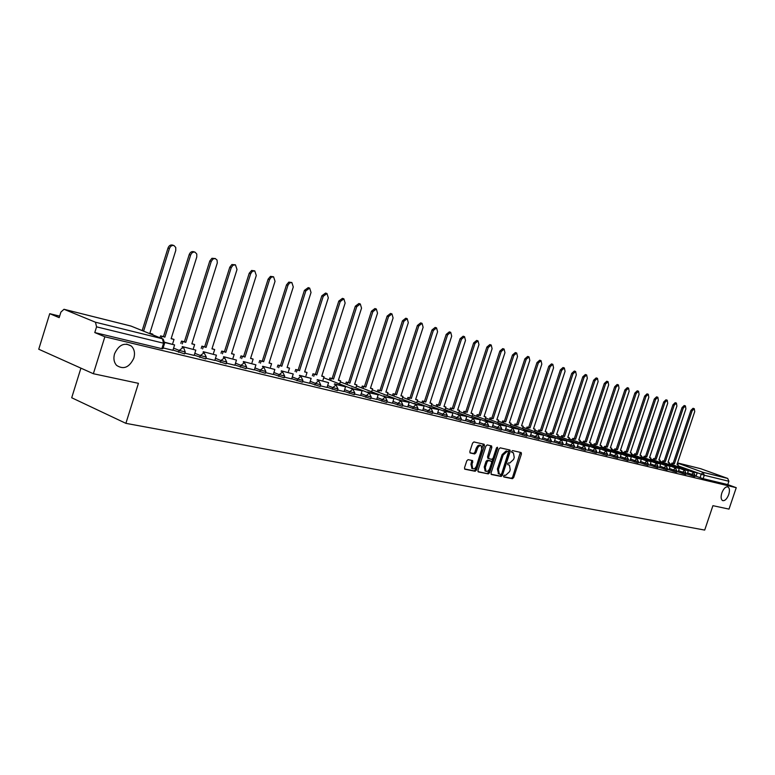 <?xml version="1.0" encoding="UTF-8"?>
<svg xmlns="http://www.w3.org/2000/svg" width="775" height="775" viewBox="0 0 775 775"><rect width="100%" height="100%" fill="white"/><g stroke="black" fill="none" stroke-linecap="round" stroke-linejoin="round"><path stroke-width="1.16" d="M503.614 475.957L503.876 476.993L512.459 478.698L513.689 477.545L521.43 454.005L521.178 452.552L512.546 450.604L511.674 451.408L511.858 452.426L513.418 452.832L514.242 457.483L513.592 459.459L509.63 463.121L508.516 462.878L507.644 463.683L507.819 464.7L509.437 465.116L510.221 469.718L509.572 471.684L505.6 475.366L504.486 475.143L503.614 475.957M133.833 358.157C135.208 353.129 134.375 349.089 131.343 346.057C124.446 342.153 118.856 344.71 114.574 353.749C113.266 358.476 113.944 362.361 116.608 365.393C123.593 369.898 129.328 367.486 133.833 358.157M728.723 494.547C729.895 490.556 729.614 488.008 727.909 486.894C725.632 486.516 723.608 488.541 721.835 492.968C720.682 496.94 720.944 499.488 722.639 500.611C724.925 501.018 726.95 498.993 728.723 494.547M468.11 459.633L466.792 460.815L464.535 467.713L464.797 469.195L475.153 471.278L476.451 470.096L484.423 445.751L484.142 444.259L473.893 441.944L472.585 443.116L469.853 451.457L470.125 452.958L474.639 453.947L475.947 452.765L477.884 447.369L479.957 445.557L481.13 445.654L481.866 449.655L476.615 465.698C475.579 468.187 474.271 469.185 472.711 468.701L472.023 464.758L472.634 460.602L468.11 459.633M736.25 487.688L729.013 509.107L712.923 505.678L704.698 530.081L125.889 423.344L138.425 383.325L93.358 373.724L104.858 336.786L736.25 487.688L727.773 484.598L728.897 481.275L704.272 475.259L677.902 465.794M491.04 473.021L491.437 474.513L501.163 476.451L502.413 475.298L510.231 451.505L509.969 450.043L500.195 447.834L498.926 448.987L491.04 473.021M488.308 473.893L478.349 471.917L477.942 470.396L485.906 446.09L487.194 444.927L491.573 445.925L491.844 447.407L488.628 457.221L489.025 458.742L491.834 459.343L493.103 458.18L496.446 447.998L497.414 447.223L497.608 448.26L489.587 472.731L488.308 473.893L477.972 471.617M93.358 373.724L38.75 349.234L49.736 313.681L59.656 316.123M80.92 368.144L71.707 397.759L125.889 423.344M104.858 336.786L94.782 332.572L96.565 326.847L95.451 322.216L63.996 309.283L60.915 312.063L59.181 317.643L49.736 313.681M727.773 484.598L703.128 478.679L696.057 476.238M700.765 468.739L727.715 478.437L728.897 481.275M685.807 473.854L687.154 474.174M676.662 471.655L678.115 471.994M667.333 469.408L668.922 469.786L670.065 466.259L664.659 465.165M657.82 467.112L659.515 467.519L660.668 463.963L655.156 462.849M648.113 464.777L649.925 465.213L651.087 461.609L645.459 460.476M638.212 462.394L640.111 462.84M628.099 459.953L630.153 460.447L631.344 456.775L625.483 455.603M613.868 452.6L621.163 454.286L619.932 457.986L617.782 457.473M607.251 454.935L609.557 455.487L610.768 451.738L604.655 450.517M596.488 452.338L598.939 452.929L600.16 449.142L593.921 447.892M588.089 450.314L585.503 449.694M574.275 446.991L576.978 447.63M562.795 444.22L565.692 444.918L566.942 441.004L560.286 439.677M551.064 441.401L554.115 442.137L555.384 438.175L548.584 436.819M539.071 438.505L542.297 439.289L543.575 435.279L536.62 433.903M526.806 435.55L530.197 436.373L531.495 432.324L524.375 430.91M514.261 432.528L517.836 433.39L519.134 429.302L511.858 427.858M501.425 429.437L505.184 430.348L506.501 426.202L499.052 424.729M484.569 421.009L493.568 423.034L492.202 427.219L488.279 426.269M474.833 423.034L478.989 424.032L480.335 419.798L472.527 418.258M461.057 419.711L465.426 420.767L466.782 416.475L458.79 414.906M446.942 416.32L451.496 417.405M432.479 412.833L437.303 413.995L438.689 409.597L430.299 407.95M417.657 409.258L422.724 410.479L424.119 406.032L415.526 404.347M402.467 405.606L407.786 406.885L409.19 402.37L400.375 400.656M386.88 401.847L392.46 403.194L393.884 398.621L384.836 396.868M370.896 398.001L376.698 399.387M354.485 394.049L360.627 395.521L362.08 390.832L352.557 388.992M337.638 389.99L344.081 391.54L345.543 386.783L335.924 384.429L335.769 384.904M320.346 385.824L327.04 387.423M302.57 381.542L309.642 383.247L311.143 378.365L300.991 375.875L300.826 376.388M284.309 377.134L291.671 378.907M265.534 372.62L273.304 374.49L274.834 369.472L262.657 366.265L274.834 369.472M246.218 367.96L254.365 369.927L255.915 364.841L243.428 361.557L255.915 364.841M226.348 363.175L234.883 365.238L236.453 360.075L223.646 356.703L236.453 360.075M205.898 358.253L214.84 360.404L216.428 355.163L203.282 351.714L216.428 355.163M184.828 353.177L194.147 355.405M163.128 347.946L172.903 350.29M185.148 352.179L184.615 353.875L172.98 350.019M206.198 357.275L205.675 358.941L194.225 355.153M226.649 362.216L226.126 363.863L214.859 360.133M246.518 367.011L246.004 368.648L234.903 364.977M265.825 371.68L265.312 373.298L254.374 369.675M284.599 376.214L284.096 377.822L273.313 374.248M302.86 380.632L302.357 382.211L291.739 378.694M320.627 384.923L320.133 386.493L309.661 383.024M337.929 389.108L337.425 390.658L327.098 387.229M354.766 393.177L354.272 394.707L344.09 391.327M371.167 397.139L370.683 398.66L360.637 395.318M387.161 401.004L386.667 402.506L376.757 399.212M402.738 404.763L402.254 406.255L392.47 403.01M417.928 408.435L417.454 409.917L407.786 406.701M432.75 412.019L432.276 413.482L422.733 410.304M447.204 415.516L446.729 416.96L437.313 413.821M461.309 418.926L460.844 420.35L451.544 417.26M475.085 422.249L474.62 423.673L465.436 420.612M488.531 425.504L488.076 426.909L478.998 423.886M501.677 428.672L501.212 430.067L492.241 427.073M514.503 431.772L514.058 433.157L505.184 430.202M527.048 434.804L526.603 436.17L517.836 433.254M539.313 437.768L538.867 439.125L530.207 436.238M551.306 440.665L550.86 442.012L542.297 439.154M563.038 443.503L562.592 444.831L554.125 442.002M574.507 446.274L574.072 447.592L565.692 444.792M585.735 448.987L585.299 450.294L577.017 447.524M596.721 451.641L596.295 452.939L588.089 450.198M607.474 454.237L607.048 455.526L598.939 452.813M618.014 456.785L617.588 458.054L609.557 455.371M628.322 459.284L627.905 460.534L619.961 457.88M638.435 461.726L638.019 462.966L630.153 460.34M648.336 464.118L647.919 465.349L640.14 462.752M658.033 466.463L657.626 467.683L649.925 465.107M667.546 468.759L667.139 469.97L659.515 467.422M676.875 471.016L676.468 472.217L668.922 469.689M686.02 473.225L685.613 474.416L678.135 471.917M691.232 475.579L691.639 474.348L695.001 475.346L694.594 476.567L687.183 474.097M690.816 471.413L697.171 472.895L696.028 476.315L694.778 476.015M94.782 332.572L161.839 348.673L162.915 348.653L164.552 343.412M512.42 452.455L513.05 452.707M503.585 476.712L511.393 478.272L512.624 477.119L520.335 452.348M491.059 474.222L500.108 476.024L501.357 474.862L509.127 449.839M500.873 474.426L501.754 473.612L508.613 452.707L508.352 451.66L507.17 451.399L503.159 455.07L498.451 469.408L499.226 474.009L500.873 474.426M498.528 473.728L497.385 468.982L502.093 454.644L506.104 450.982L507.286 451.244M487.814 458.267L488.889 458.693L487.814 458.267L487.552 456.795L490.72 445.712M487.243 473.457L488.512 472.295L496.572 447.718M485.295 467.403L485.964 471.287C487.485 471.752 488.763 470.764 489.781 468.313L491.612 462.733L491.36 461.27L488.415 460.621L487.136 461.793L485.295 467.403L484.22 466.967L485.218 470.987M490.313 460.854L491.214 461.212M484.22 466.967L486.061 461.358L487.339 460.195L490.149 460.786M471.985 468.4L470.948 464.332L471.791 460.398M480.839 445.538L479.192 445.073L477.623 445.906L476.208 448.231L477.293 448.657M469.902 452.726L473.564 453.511L474.872 452.338L476.208 448.231M464.564 468.952L474.077 470.842L475.375 469.66L483.29 444.046M677.059 464.351L678.241 464.777L677.011 464.477L694.72 411.622L694.293 408.696L692.133 410.827L690.893 410.411L693.044 408.28L694.293 408.696M671.479 464.361L671.915 463.062L674.386 463.818L673.146 463.373L690.893 410.411M671.915 463.062L673.146 463.373M690.883 471.21L697.171 472.895M674.386 463.818L692.133 410.827M673.146 463.518L672.71 464.816M678.241 464.777L677.631 466.598M668.069 462.113L669.28 462.549L668.031 462.239L685.894 408.88L685.449 405.926L683.259 408.067L682 407.65L684.189 405.509L685.449 405.926M662.412 462.123L662.848 460.815L665.347 461.58L664.107 461.125L682 407.65M662.848 460.815L664.107 461.125M681.845 469.214L688.316 470.725L687.154 474.184M681.913 469.011L688.316 470.725M665.347 461.58L683.259 408.067M664.088 461.261L663.652 462.578M669.28 462.549L668.66 464.399M658.924 459.837L660.145 460.282L658.876 459.963L676.895 406.09L676.43 403.097L674.202 405.257L672.942 404.831L675.17 402.68L676.43 403.097M653.17 459.837L653.616 458.509L656.144 459.284L654.894 458.829L672.942 404.831M653.616 458.509L654.894 458.829M672.7 466.976L679.278 468.517L678.106 472.004M672.778 466.773L679.278 468.517M656.144 459.284L674.202 405.257M654.856 458.965L654.42 460.292M660.145 460.282L659.515 462.162M649.586 457.512L650.845 457.967L649.547 457.647L667.711 403.242L667.236 400.21L664.969 402.39L663.71 401.963L665.967 399.793L667.236 400.21M643.744 457.512L644.199 456.175L646.757 456.95L645.507 456.494L663.71 401.963M644.199 456.175L645.507 456.494M663.381 464.7L670.065 466.259M663.448 464.487L664.727 464.952M646.757 456.95L664.969 402.39M645.449 456.63L645.003 457.977M650.845 457.967L650.206 459.875M640.072 455.148L641.351 455.613L640.024 455.283L658.353 400.336L657.859 397.275L655.563 399.464L654.294 399.038L656.59 396.848L657.859 397.275M634.144 455.138L634.599 453.782L637.186 454.576L635.926 454.111L654.294 399.038M634.599 453.782L635.926 454.111M653.868 462.375L660.668 463.963M653.945 462.152L655.233 462.627M637.186 454.576L655.563 399.464M635.849 454.247L635.403 455.603M641.351 455.613L640.702 457.55M630.366 452.736L631.673 453.201L630.327 452.871L648.811 397.372L648.297 394.281L645.962 396.49L644.684 396.054L647.018 393.855L648.297 394.281M624.34 452.726L624.805 451.35L627.43 452.145L626.161 451.689L644.684 396.054M624.805 451.35L626.161 451.689M644.17 460.011L651.087 461.609M644.248 459.778L645.536 460.253M627.43 452.145L645.962 396.49M626.064 451.806L625.609 453.191M631.673 453.201L631.015 455.177M620.475 450.265L621.802 450.75L620.426 450.411L639.075 394.349L638.542 391.22L636.168 393.448L634.89 393.012L637.253 390.794L638.542 391.22M614.342 450.256L614.808 448.861L617.472 449.674L616.202 449.209L634.89 393.012M614.808 448.861L616.202 449.209M634.279 457.589L641.312 459.217L640.102 462.849M634.357 457.357L641.312 459.217M617.472 449.674L636.168 393.448M616.077 449.326L615.621 450.721M621.802 450.75L621.133 452.755M610.371 447.756L611.727 448.25L610.332 447.902L629.145 391.268L628.583 388.101L626.181 390.338L624.892 389.912L627.295 387.665L628.583 388.101M604.151 447.737L604.616 446.323L607.309 447.146L606.031 446.681L624.892 389.912M604.616 446.323L606.031 446.681M624.175 455.119L631.344 456.775M624.253 454.877L625.561 455.361M607.309 447.146L626.181 390.338M605.895 446.797L605.42 448.212M611.727 448.25L611.058 450.285M600.073 445.199L601.458 445.693L600.024 445.334L619.012 388.12L618.431 384.913L615.989 387.18L614.691 386.744L617.132 384.478L618.431 384.913M593.737 445.17L594.212 443.736L596.944 444.569L595.665 444.094L614.691 386.744M594.212 443.736L595.665 444.094M613.945 452.358L621.163 454.286M596.944 444.569L615.989 387.18M595.5 444.211L595.026 445.644M601.458 445.693L600.77 447.766M589.552 442.583L590.967 443.087L589.504 442.719L608.666 384.904L608.065 381.668L605.575 383.945L604.277 383.509L606.757 381.232L608.065 381.668M583.12 442.544L583.594 441.101L586.365 441.944L585.077 441.469L604.277 383.509M583.594 441.101L585.077 441.469M603.347 450.023L610.768 451.738M603.425 449.781L604.742 450.265M586.365 441.944L605.575 383.945M584.883 441.576L584.408 443.019M590.967 443.087L590.269 445.189M578.818 439.909L580.262 440.423L578.77 440.055L598.106 381.629L597.477 378.345L594.948 380.651L593.64 380.205L596.169 377.909L597.477 378.345M572.27 439.871L572.754 438.398L575.563 439.251L574.265 438.776L593.64 380.205M572.754 438.398L574.265 438.776M592.594 447.398L600.16 449.142M592.681 447.146L594.008 447.63M575.563 439.251L594.948 380.651M574.052 438.882L573.568 440.345M580.262 440.423L579.555 442.564M567.852 437.177L569.334 437.71L567.804 437.323L587.324 378.278L586.675 374.955L584.098 377.28L582.781 376.834L585.357 374.519L586.675 374.955M561.197 437.139L561.691 435.647L564.529 436.509L563.231 436.034L582.781 376.834M561.691 435.647L563.231 436.034M581.618 444.714L589.32 446.487L588.051 450.304M581.705 444.453L589.32 446.487M564.529 436.509L584.098 377.28M562.989 436.131L562.495 437.623M569.334 437.71L568.608 439.89M556.653 434.397L558.165 434.93L556.605 434.543L576.309 374.858L575.631 371.496L573.016 373.831L571.698 373.395L574.314 371.051L575.631 371.496M549.882 434.349L550.386 432.838L553.263 433.709L551.955 433.225L571.698 373.395M550.386 432.838L551.955 433.225M570.41 441.983L578.257 443.775L576.978 447.64M570.497 441.702L578.257 443.775M553.263 433.709L573.016 373.831M551.693 433.322L551.19 434.833M558.165 434.93L557.428 437.148M545.222 431.549L546.762 432.092L545.174 431.704L565.062 371.361L564.355 367.96L561.691 370.324L560.364 369.869L563.028 367.515L564.355 367.96M538.325 431.491L538.828 429.96L541.754 430.852L540.437 430.358L560.364 369.869M538.828 429.96L540.437 430.358M558.949 439.183L566.942 441.004M559.037 438.902L560.383 439.396M541.754 430.852L561.691 370.324M540.146 430.454L539.642 431.985M546.762 432.092L546.017 434.358M533.539 428.643L535.108 429.195L533.491 428.798L553.563 367.796L552.837 364.347L550.124 366.73L548.787 366.275L551.5 363.901L552.837 364.347M526.516 428.575L527.029 427.025L529.993 427.926L528.676 427.432L548.787 366.275M527.029 427.025L528.676 427.432M547.237 436.315L555.384 438.175M547.324 436.025L548.681 436.528M529.993 427.926L550.124 366.73M528.347 427.519L527.843 429.069M535.108 429.195L534.353 431.501M521.594 425.678L523.202 426.24L521.546 425.824L541.812 364.143L541.057 360.656L538.296 363.058L536.959 362.603L539.71 360.21L541.057 360.656M514.455 425.601L514.968 424.022L517.971 424.942L516.644 424.438L536.959 362.603M514.968 424.022L516.644 424.438M535.263 433.39L543.575 435.279M535.36 433.099L536.717 433.603M517.971 424.942L538.296 363.058M516.295 424.526L515.772 426.095M523.202 426.24L522.428 428.585M509.388 422.637L511.035 423.218L509.33 422.792L529.8 360.414L529.015 356.878L526.206 359.3L524.859 358.844L527.668 356.432L529.015 356.878M502.113 422.559L502.636 420.961L505.678 421.881L504.351 421.387L524.859 358.844M502.636 420.961L504.351 421.387M523.018 430.396L531.495 432.324M523.115 430.096L524.481 430.609M505.678 421.881L526.206 359.3M503.963 421.455L503.44 423.053M511.035 423.218L510.25 425.611M496.901 419.537L498.587 420.118L496.853 419.692L517.516 356.607L516.702 353.022L513.844 355.463L512.488 355.008L515.346 352.567L516.702 353.022M489.49 419.44L490.023 417.822L493.113 418.762L491.776 418.258L512.488 355.008M490.023 417.822L491.776 418.258M510.493 427.345L519.134 429.302M510.589 427.025L511.965 427.538M493.113 418.762L513.844 355.463M491.36 418.326L490.827 419.943M498.587 420.118L497.783 422.559M484.133 416.359L485.857 416.96L484.084 416.514L504.951 352.702L504.108 349.07L501.192 351.53L499.836 351.075L502.752 348.614L504.108 349.07M476.586 416.262L477.129 414.615L480.267 415.565L478.921 415.061L499.836 351.075M477.129 414.615L478.921 415.061M497.676 424.216L506.501 426.202M497.783 423.886L499.158 424.409M480.267 415.565L501.192 351.53M478.466 415.119L477.933 416.766M485.857 416.96L485.043 419.449M471.074 413.104L472.837 413.714L471.026 413.269L492.096 348.711L491.224 345.03L488.25 347.52L486.884 347.055L489.858 344.575L491.224 345.03M463.382 412.998L463.925 411.331L467.112 412.29L465.765 411.787L486.884 347.055M463.925 411.331L465.765 411.787M484.675 420.68L493.568 423.034M467.112 412.29L488.25 347.52M465.281 411.835L464.729 413.511M472.837 413.714L472.014 416.262M457.705 409.781L459.517 410.411L457.657 409.946L478.95 344.623L478.039 340.893L475.007 343.403L473.641 342.938L476.664 340.438L478.039 340.893M449.868 409.665L450.42 407.97L453.656 408.948L452.3 408.435L473.641 342.938M450.42 407.97L452.3 408.435M471.142 417.735L480.335 419.798M471.248 417.386L472.643 417.909M453.656 408.948L475.007 343.403M451.777 408.483L451.224 410.178M459.517 410.411L458.674 413.007M444.027 406.381L445.887 407.02L443.978 406.546L465.484 340.448L464.545 336.67L461.454 339.198L460.079 338.733L463.159 336.205L464.545 336.67M436.034 406.255L436.596 404.531L439.88 405.528L438.524 405.015L460.079 338.733M436.596 404.531L438.524 405.015M457.395 414.373L466.782 416.475M457.512 414.015L458.907 414.548M439.88 405.528L461.454 339.198M437.962 405.044L437.4 406.778M445.887 407.02L445.015 409.675M430.028 402.893L431.917 403.543L429.97 403.058L451.699 336.166L450.721 332.33L447.572 334.887L446.187 334.412L449.335 331.865L450.721 332.33M421.871 402.767L422.443 401.014L425.775 402.022L424.409 401.498L446.187 334.412M422.443 401.014L424.409 401.498M443.319 410.934L452.9 413.075L451.496 417.415M443.436 410.566L452.9 413.075M425.775 402.022L447.572 334.887M423.809 401.528L423.237 403.281M431.917 403.543L431.045 406.255M415.681 399.328L417.628 399.997L415.632 399.493L437.584 331.778L436.567 327.893L433.351 330.47L431.966 329.995L435.172 327.428L436.567 327.893M407.369 399.183L407.941 397.401L411.331 398.427L409.965 397.904L431.966 329.995M407.941 397.401L409.965 397.904M428.895 407.418L438.689 409.597M429.021 407.04L430.425 407.573M411.331 398.427L433.351 330.47M409.316 397.924L408.735 399.706M417.628 399.997L416.727 402.767M400.985 395.676L402.981 396.354L400.937 395.841L423.121 327.292L422.065 323.349L418.781 325.946L417.386 325.471L420.67 322.875L422.065 323.349M392.499 395.521L393.09 393.71L396.529 394.746L395.163 394.223L417.386 325.471M393.09 393.71L395.163 394.223M414.112 403.804L424.119 406.032M414.238 403.417L415.652 403.959M396.529 394.746L418.781 325.946M394.465 394.233L393.874 396.054M402.981 396.354L402.06 399.183M385.931 391.927L387.975 392.625L385.882 392.102L408.299 322.691L407.204 318.69L403.853 321.305L402.448 320.831L405.8 318.215L407.204 318.69M377.27 391.772L377.871 389.922L381.368 390.978L379.983 390.455L402.448 320.831M377.871 389.922L379.983 390.455M398.96 400.113L409.19 402.37M399.096 399.706L400.51 400.249M381.368 390.978L403.853 321.305M379.246 390.455L378.655 392.295M387.975 392.625L387.035 395.521M370.498 388.091L372.591 388.798L370.44 388.265L393.099 317.973L391.966 313.914L388.546 316.558L387.142 316.084L390.561 313.439L391.966 313.914M361.654 387.917L362.264 386.037L365.819 387.113L364.434 386.58L387.142 316.084M362.264 386.037L364.434 386.58M383.422 396.316L393.884 398.621M383.557 395.899L384.981 396.442M365.819 387.113L388.546 316.558M363.649 386.57L363.039 388.449M372.591 388.798L371.632 391.772M354.679 384.158L356.82 384.875L354.621 384.332L377.522 313.129L376.34 309.012L372.853 311.686L371.438 311.201L374.935 308.537L376.34 309.012M345.64 383.974L346.26 382.056L349.874 383.15L348.488 382.618L371.438 311.201M346.26 382.056L348.488 382.618M367.476 392.431L378.181 394.775L376.698 399.396M367.621 391.995L378.181 394.775M349.874 383.15L372.853 311.686M347.646 382.598L347.035 384.507M356.82 384.875L355.841 387.926M338.442 380.118L340.651 380.854L338.384 380.293L361.537 308.169L360.317 303.994L356.752 306.677L355.328 306.202L358.903 303.509L360.317 303.994M329.22 379.924L329.84 377.977L333.521 379.082L332.126 378.549L355.328 306.202M329.84 377.977L332.126 378.549M351.123 388.44L362.08 390.832M351.269 387.984L352.702 388.537M333.521 379.082L356.752 306.677M331.235 378.52L330.615 380.467M340.651 380.854L339.644 383.974M321.79 375.972L324.057 376.728L321.732 376.156L345.137 303.073L343.877 298.83L340.225 301.552L338.801 301.068L342.453 298.356L343.877 298.83M312.364 375.768L312.993 373.782L316.743 374.916L315.347 374.373L338.801 301.068M312.993 373.782L315.347 374.373M334.335 384.342L334.49 383.867L345.543 386.783M334.49 383.867L335.924 384.429M316.743 374.916L340.225 301.552M314.398 374.325L313.759 376.321M324.057 376.728L323.03 379.934M304.701 371.719L307.026 372.494L304.643 371.903L328.309 297.852L326.992 293.541L323.262 296.282L321.838 295.798L325.568 293.057L326.992 293.541M295.062 371.506L295.711 369.481L299.518 370.634L298.113 370.082L321.838 295.798M295.711 369.481L298.113 370.082M317.091 380.137L317.256 379.643L328.581 382.627L327.04 387.432M318.69 380.205L318.535 380.699M317.256 379.643L328.581 382.627M299.518 370.634L323.262 296.282M297.106 370.033L296.467 372.058M307.026 372.494L305.98 375.778M287.157 367.36L289.54 368.154L287.099 367.544L311.027 292.485L309.661 288.106L305.844 290.877L304.41 290.392L308.237 287.622L309.661 288.106M277.295 367.127L277.954 365.073L281.829 366.236L280.424 365.684L304.41 290.392M277.954 365.073L280.424 365.684M299.382 375.817L299.547 375.313L311.143 378.365M299.547 375.313L300.991 375.875M281.829 366.236L305.844 290.877M279.358 365.616L278.7 367.679M289.54 368.154L288.465 371.525M269.138 362.874L271.589 363.688L269.07 363.058L293.279 286.973L291.865 282.526L289.598 282.943L287.951 285.316L286.517 284.832L288.813 282.11L291.865 282.526M259.044 362.632L259.712 360.53L263.665 361.722L262.26 361.169L286.517 284.832M259.712 360.53L262.26 361.169M281.189 371.38L281.354 370.847L293.241 373.976L291.662 378.907M281.354 370.847L293.241 373.976M263.665 361.722L287.951 285.316M261.127 361.082L260.458 363.194M271.589 363.688L270.485 367.156M250.616 358.273L253.134 359.106L250.557 358.457L275.038 281.306L273.575 276.791L271.25 277.208L269.564 279.61L268.131 279.126L270.475 276.365L273.575 276.791M240.298 358.021L240.977 355.87L244.997 357.081L243.592 356.519L268.131 279.126M240.977 355.87L243.592 356.519M262.483 366.817L262.657 366.265M244.997 357.081L269.564 279.61M242.391 356.432L241.703 358.573M253.134 359.106L252.011 362.661M231.589 353.536L234.176 354.388L231.522 353.729L256.293 275.493L254.772 270.901L252.379 271.308L250.664 273.74L249.221 273.255L251.623 270.456L254.665 270.863M221.02 353.274L221.718 351.085L225.816 352.305L224.401 351.753L249.221 273.255M221.718 351.085L224.401 351.753M243.243 362.128L243.428 361.557M225.816 352.305L250.664 273.74M223.123 351.637L222.435 353.836M234.176 354.388L233.023 358.05M212.021 348.673L214.685 349.544L211.953 348.866L237.014 269.506L235.435 264.837L232.984 265.234L231.221 267.704L229.787 267.21L231.88 264.537L235.319 264.798M201.2 348.392L201.907 346.154L206.082 347.403L204.668 346.842L229.787 267.21M201.907 346.154L204.668 346.842M223.452 357.304L223.646 356.703M206.082 347.403L231.221 267.704M203.321 346.716L202.614 348.953M214.685 349.544L213.493 353.313M191.89 343.664L194.641 344.555L191.832 343.858L217.3 262.919L217.048 260.051L215.198 258.501L213.018 258.995L211.226 261.495L209.783 261.001L211.933 258.288L215.411 258.559M180.807 343.373L181.524 341.087L185.787 342.356L184.373 341.794L209.783 261.001M181.524 341.087L184.373 341.794M203.089 352.344L203.282 351.714M185.787 342.356L211.226 261.495M182.939 341.649L182.222 343.935M194.641 344.555L193.411 348.45M171.178 338.51L174.007 339.431L171.12 338.714L196.773 257.009L196.773 254.035L195.077 252.185C193.101 251.73 191.619 252.708 190.64 255.101L189.197 254.607C190.175 252.214 191.657 251.245 193.634 251.691L194.922 252.127M159.95 337.774L160.551 335.866L164.891 337.164L163.477 336.592L189.197 254.607M160.551 335.866L163.477 336.592M182.115 347.229L182.319 346.58L195.813 350.116L194.147 355.415M182.319 346.58L195.813 350.116M164.891 337.164L190.64 255.101M161.965 336.437L161.365 338.346M174.007 339.431L172.748 343.441M149.856 333.211L152.772 334.151L149.798 333.415L175.76 250.48L175.751 247.477L174.007 245.578C171.963 245.103 170.452 246.082 169.444 248.523L168.001 248.029C168.998 245.588 170.519 244.609 172.554 245.084L173.823 245.52M142.174 330.586L168.001 248.029M164.746 342.511L174.588 344.923L172.893 350.3M164.765 342.279L174.588 344.923M143.598 331.157L169.444 248.523M152.772 334.151L152.568 334.79M95.451 322.216L162.401 338.762L131.082 326.101L64.189 309.351M700.067 477.7L701.22 474.281L703.08 472.353L727.715 478.437M677.486 463.062L703.08 472.353L704.272 475.259L703.128 478.679M701.104 468.817L677.534 462.917L700.949 468.768M178.579 352.315L179.18 350.397L173.581 348.12M199.776 357.411L200.367 355.522L194.816 353.274M220.352 362.361L220.933 360.501L215.44 358.282M240.337 367.166L240.918 365.335L235.474 363.155M259.761 371.835L260.342 370.033L254.946 367.883M278.651 376.379L279.213 374.596L273.875 372.475M297.019 380.787L297.581 379.043L292.291 376.95M314.892 385.088L315.444 383.363L310.203 381.3M332.291 389.273L332.833 387.568L327.651 385.533M349.225 393.342L349.767 391.666L344.623 389.651M365.722 397.313L366.255 395.647L361.169 393.671M381.794 401.179L382.327 399.532L377.28 397.575M397.468 404.947L397.992 403.329L392.993 401.392M412.746 408.619L413.259 407.02L408.309 405.112M427.635 412.193L428.149 410.624L423.247 408.735M442.176 415.691L442.68 414.131L437.817 412.271M456.359 419.101L456.863 417.56L452.038 415.72M470.212 422.433L470.706 420.912L465.93 419.091M483.726 425.688L484.22 424.177L479.483 422.385M496.94 428.856L497.424 427.374L492.726 425.601M509.843 431.966L510.318 430.493L505.668 428.74M522.447 434.998L522.922 433.545L518.31 431.801M534.779 437.962L535.244 436.528L530.672 434.804M546.83 440.859L547.295 439.435L542.762 437.739M558.62 443.688L559.075 442.293L554.58 440.607M570.148 446.458L570.603 445.073L566.147 443.407M581.434 449.18L581.889 447.805L577.462 446.158M592.478 451.835L592.923 450.478L588.545 448.841M603.289 454.431L603.735 453.084L599.385 451.476M613.868 456.979L614.313 455.652L610.002 454.053M624.243 459.468L624.679 458.151L620.397 456.572M634.396 461.91L634.832 460.612L630.588 459.042M644.345 464.302L644.771 463.014L640.567 461.464M654.1 466.647L654.526 465.368L650.351 463.838M663.652 468.943L664.078 467.683L659.932 466.162M673.029 471.2L673.446 469.95L669.338 468.439M682.213 473.409L682.63 472.169L678.551 470.677M695.001 475.346L693.615 472.43L691.639 474.348L687.59 472.866M686.03 473.176L682.63 472.169L684.548 470.202L686.03 473.176M676.885 470.968L673.446 469.95L675.393 467.964L676.885 470.968M667.566 468.71L664.078 467.683L666.054 465.688L667.566 468.71M658.053 466.414L654.526 465.368L656.532 463.353L658.053 466.414M648.346 464.06L644.771 463.014L646.815 460.98L648.346 464.06M638.445 461.668L634.832 460.612L636.905 458.558L638.445 461.668M628.341 459.226L624.679 458.151L626.781 456.088L628.341 459.226M618.033 456.727L614.313 455.652L616.454 453.559L618.033 456.727M607.493 454.179L603.735 453.084L605.914 450.982L607.493 454.179M596.74 451.583L592.923 450.478L595.142 448.347L596.74 451.583M585.755 448.919L581.889 447.805L584.137 445.654L585.755 448.919M574.527 446.206L570.603 445.073L572.899 442.912L574.527 446.206M563.057 443.426L559.075 442.293L561.41 440.103L563.057 443.426M551.335 440.597L547.295 439.435L549.669 437.236L551.335 440.597M539.342 437.691L535.244 436.528L537.666 434.3L539.342 437.691M527.077 434.727L522.922 433.545L525.392 431.297L527.077 434.727M514.532 431.694L510.318 430.493L512.827 428.226L514.532 431.694M501.706 428.585L497.424 427.374L499.972 425.088L501.706 428.585M488.57 425.407L484.22 424.177L486.826 421.871L488.57 425.407M475.114 422.152L470.706 420.912L473.36 418.577L475.114 422.152M461.348 418.82L456.863 417.56L459.565 415.206L461.348 418.82M447.243 415.4L442.68 414.131L445.441 411.748L447.243 415.4M432.779 411.903L428.149 410.624L430.968 408.212L432.779 411.903M417.967 408.318L413.259 407.02L416.127 404.589L417.967 408.318M402.777 404.647L397.992 403.329L400.917 400.869L402.777 404.647M387.2 400.869L382.327 399.532L385.32 397.052L387.2 400.869M371.215 397.003L366.255 395.647L369.317 393.138L371.215 397.003M354.814 393.032L349.767 391.666L352.887 389.127L354.814 393.032M337.978 388.953L332.833 387.568L336.021 385.001L337.978 388.953M320.685 384.768L315.444 383.363L318.709 380.767L320.685 384.768M302.918 380.467L297.581 379.043L300.913 376.418L302.918 380.467M284.657 376.049L279.213 374.596L282.623 371.952L284.657 376.049M265.883 371.506L260.342 370.033L263.829 367.35L265.883 371.506M246.576 366.827L240.918 365.335L244.493 362.623L246.576 366.827M226.717 362.022L220.933 360.501L224.595 357.759L226.717 362.022M206.266 357.062L200.367 355.522L204.116 352.751L206.266 357.062M185.215 351.966L179.18 350.397L183.026 347.597L183.782 347.946L185.215 351.966M161.839 348.673L163.564 343.209L96.565 326.847M164.62 343.199L163.564 343.209L162.401 338.762L163.205 339.14L164.62 343.199M130.684 325.994L131.682 326.343M520.364 453.588L521.43 454.005M512.624 477.119L513.689 477.545M511.393 478.272L512.459 478.698M509.165 451.089L510.231 451.505M501.357 474.862L502.413 475.298M500.108 476.024L501.163 476.451M506.104 450.982L507.17 451.399M502.093 454.644L503.159 455.07M497.385 468.982L498.451 469.408M490.769 446.991L491.844 447.407M487.552 456.795L488.628 457.221M496.533 447.843L497.608 448.26M488.512 472.295L489.587 472.731M487.339 460.195L488.415 460.621M486.061 461.358L487.136 461.793M471.82 461.648L472.895 462.084M470.948 464.332L472.023 464.758M474.872 452.338L475.947 452.765M473.564 453.511L474.639 453.947M483.348 445.334L484.423 445.751M475.375 469.66L476.451 470.096M474.077 470.842L475.153 471.278M126.587 344.071L131.343 346.057M668.98 463.45L693.567 472.411M659.845 461.183L684.587 470.212M650.535 458.877L675.432 467.974M641.041 456.523L666.093 465.698M631.363 454.121L656.57 463.363M621.492 451.68L646.854 460.989M611.417 449.18L636.943 458.567M601.148 446.632L626.83 456.097M590.657 444.027L616.493 453.569M579.942 441.372L605.953 450.992M569.015 438.66L595.181 448.357M557.845 435.889L584.185 445.673M546.443 433.06L572.938 442.922M534.789 430.173L561.458 440.113M522.883 427.219L549.717 437.245M510.706 424.196L537.705 434.31M498.267 421.116L525.431 431.307M485.537 417.957L512.866 428.236M472.508 414.722L500.02 425.097M459.188 411.418L486.865 421.881M445.548 408.028L473.389 418.587M431.588 404.569L459.604 415.216M417.289 401.014L445.47 411.757M402.651 397.381L430.997 408.222M387.636 393.661L416.156 404.589M372.262 389.835L400.946 400.869M356.49 385.921L385.34 397.052M340.312 381.91L369.326 393.138M323.718 377.783L352.887 389.127M130.898 326.033L63.996 309.283M512.352 452.416L513.127 452.726M498.16 473.583L499.226 474.009M484.898 470.861L485.964 471.287M490.284 460.834L491.243 461.222M471.636 468.265L472.711 468.701"/></g></svg>
